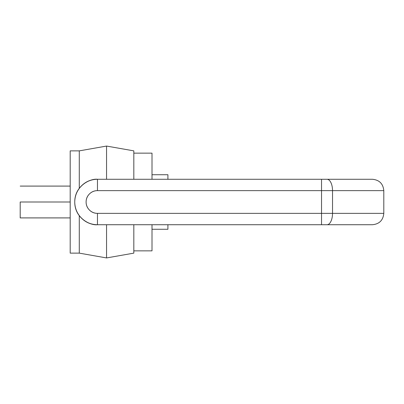 <?xml version="1.0" encoding="UTF-8"?>
<svg xmlns="http://www.w3.org/2000/svg" width="404" height="404" viewBox="0 0 404 404"><rect width="100%" height="100%" fill="white"/><g stroke="black" fill="none" stroke-linecap="round" stroke-linejoin="round"><path stroke-width="0.61" d="M133.825 253.131L133.825 224.725L133.825 253.131L106.555 257.939L106.555 224.725L106.555 257.939L79.285 253.131L79.285 215.675L79.285 253.131L70.195 253.131L70.195 150.869L70.195 253.131M79.285 188.325L79.285 150.869L79.285 188.325M70.195 202L20.2 202L70.195 202L70.195 150.869L79.285 150.869L106.555 146.061L106.555 179.275L106.555 146.061L133.825 150.869L133.825 179.275L133.825 150.869M20.2 202L20.2 217.907L20.2 202M152.005 250.859L152.005 224.725L152.005 250.859L133.825 250.859M152.005 179.275L152.005 153.141L152.005 179.275M152.005 174.73L167.912 174.73L167.912 179.275L167.912 174.73L152.005 174.73M152.005 229.27L167.912 229.27L167.912 224.725L167.912 229.27L152.005 229.27M327.023 179.275L321.528 179.275L321.528 190.637L321.528 179.275L97.465 179.275L97.465 190.637L332.522 190.637A11.363 5.494 -90 0 0 327.023 179.275L372.438 179.275L327.023 179.275A11.363 5.494 90 0 1 332.522 190.637L332.522 213.363L383.8 213.363L332.522 213.363L332.522 190.637L383.8 190.637L321.528 190.637L321.528 213.363L97.465 213.363C94.329 213.363 91.647 212.252 89.43 210.035C87.213 207.818 86.103 205.136 86.103 202C86.103 198.864 87.213 196.182 89.43 193.965C91.647 191.749 94.329 190.637 97.465 190.637L321.528 190.637L321.528 213.363L383.8 213.363L332.522 213.363A11.363 5.494 90 0 1 327.023 224.725L97.465 224.725C91.188 224.725 85.835 222.508 81.396 218.069C76.957 213.63 74.74 208.277 74.74 202C74.74 195.723 76.957 190.37 81.396 185.931C85.835 181.492 91.188 179.275 97.465 179.275L372.438 179.275C379.341 179.947 383.128 183.734 383.8 190.637L383.8 213.363C383.128 220.266 379.341 224.053 372.438 224.725L327.023 224.725A11.363 5.494 -90 0 0 332.522 213.363L321.528 213.363L321.528 224.725L327.023 224.725M97.465 224.725L321.528 224.725L321.528 213.363L97.465 213.363L97.465 224.725C90.819 225.639 75.048 218.822 74.74 202C75.048 185.178 90.819 178.361 97.465 179.275A22.725 22.725 0 0 0 74.74 202A22.725 22.725 0 0 0 97.465 224.725L97.465 213.363A11.363 11.363 0 0 1 86.103 202A11.363 11.363 0 0 1 97.465 190.637L97.465 179.275M70.195 217.907L20.2 217.907M20.2 186.093L70.195 186.093M133.825 153.141L152.005 153.141"/></g></svg>
